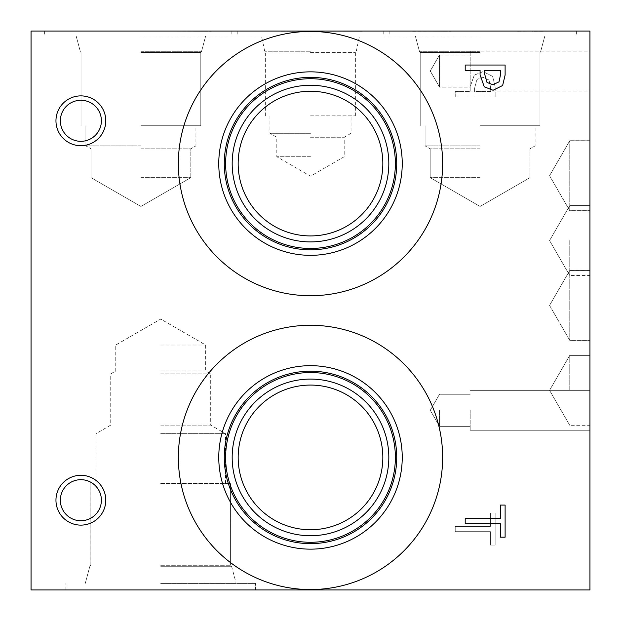 <?xml version="1.0" encoding="UTF-8"?>
<svg xmlns="http://www.w3.org/2000/svg" width="621" height="621" viewBox="0 0 621 621"><rect width="100%" height="100%" fill="white"/><g stroke="black" fill="none" stroke-linecap="round" stroke-linejoin="round"><path stroke-width="0.47" stroke-dasharray="3.1 2.33" d="M465.199 523.782L465.199 518.481L500.394 518.481L500.394 505.083L505.114 505.083L505.114 537.181L500.394 537.181L500.394 523.782L465.199 523.782M499.005 81.856L500.526 74.737L500.526 70.344L484.605 70.344L484.605 73.961L487.004 82.469L492.919 84.735L499.005 81.856M502.63 85.512L493.082 90.27L484.217 86.777L480.08 74.838L480.08 70.344L465.199 70.344L465.199 65.034L505.114 65.034L505.114 75.063L502.63 85.512M455.216 526.375L455.216 531.677L490.411 531.677L490.411 545.067L495.139 545.067L495.139 512.977L490.411 512.977L490.411 526.375L455.216 526.375L455.216 531.677L490.411 531.677L490.411 545.067L495.139 545.067L495.139 512.977L490.411 512.977L490.411 526.375L455.216 526.375M489.022 80.047L490.543 87.165L490.543 91.566L474.623 91.566L474.623 87.941L477.021 79.434L482.944 77.167L489.022 80.047L490.543 87.165L490.543 91.566L474.623 91.566L474.623 87.941L477.021 79.434L482.944 77.167L489.022 80.047M492.647 76.391L483.099 71.632L474.234 75.125L470.097 87.064L470.097 91.566L455.216 91.566L455.216 96.868L495.139 96.868L495.139 86.839L492.647 76.391L483.099 71.632L474.234 75.125L470.097 87.064L470.097 91.566L455.216 91.566L455.216 96.868L495.139 96.868L495.139 86.839L492.647 76.391M31.05 589.95L31.05 31.05L589.95 31.05L589.95 589.95L31.05 589.95M80.87 145.702A24.91 24.91 0 0 0 105.78 120.792A24.91 24.91 0 0 0 80.87 95.882A24.91 24.91 0 0 0 55.96 120.792A24.91 24.91 0 0 0 80.87 145.702A24.91 24.91 0 0 0 105.78 120.792A24.91 24.91 0 0 0 80.87 95.882A24.91 24.91 0 0 0 55.96 120.792A24.91 24.91 0 0 0 80.87 145.702A24.91 24.91 0 0 1 55.96 120.792A24.91 24.91 0 0 1 80.87 95.882A24.91 24.91 0 0 1 105.78 120.792A24.91 24.91 0 0 1 80.87 145.702M80.87 525.118A24.91 24.91 0 0 0 105.78 500.208A24.91 24.91 0 0 0 80.87 475.298A24.91 24.91 0 0 0 55.96 500.208A24.91 24.91 0 0 0 80.87 525.118A24.91 24.91 0 0 0 105.78 500.208A24.91 24.91 0 0 0 80.87 475.298A24.91 24.91 0 0 0 55.96 500.208A24.91 24.91 0 0 0 80.87 525.118A24.91 24.91 0 0 1 55.96 500.208A24.91 24.91 0 0 1 80.87 475.298A24.91 24.91 0 0 1 105.78 500.208A24.91 24.91 0 0 1 80.87 525.118M442.641 163.587A132.141 132.141 0 0 0 310.5 31.446A132.141 132.141 0 0 0 178.359 163.587A132.141 132.141 0 0 0 310.5 295.728A132.141 132.141 0 0 0 442.641 163.587A132.141 132.141 0 0 1 310.5 295.728A132.141 132.141 0 0 1 178.359 163.587A132.141 132.141 0 0 1 310.5 31.446A132.141 132.141 0 0 1 442.641 163.587A132.141 132.141 0 0 0 310.5 31.446A132.141 132.141 0 0 0 178.359 163.587A132.141 132.141 0 0 0 310.5 295.728A132.141 132.141 0 0 0 442.641 163.587M442.641 457.413A132.141 132.141 0 0 0 310.5 325.272A132.141 132.141 0 0 0 178.359 457.413A132.141 132.141 0 0 0 310.5 589.554A132.141 132.141 0 0 0 442.641 457.413A132.141 132.141 0 0 1 310.5 589.554A132.141 132.141 0 0 1 178.359 457.413A132.141 132.141 0 0 1 310.5 325.272A132.141 132.141 0 0 1 442.641 457.413A132.141 132.141 0 0 0 310.5 325.272A132.141 132.141 0 0 0 178.359 457.413A132.141 132.141 0 0 0 310.5 589.554A132.141 132.141 0 0 0 442.641 457.413M312.177 31.05L286.506 31.298L312.177 31.05M291.598 31.05L318.03 31.05L291.598 31.298M305.835 31.05L286.607 31.05L317.486 31.05L287.15 31.05L317.486 31.05L305.835 31.298M290.907 31.05L318.131 31.05L290.907 31.298M291.87 31.05L286.506 31.05L291.87 31.298M313.605 31.05L299.982 31.298L313.605 31.05M311.416 31.05L280.56 31.298L311.416 31.05M307.411 31.05L299.982 31.298L307.411 31.05M312.844 31.05L301.899 31.298L312.844 31.05M171.256 31.05L211.179 31.298L171.256 31.05M532.298 31.05L510.105 31.05L550.027 31.05L510.105 31.05L550.027 31.05L510.105 31.05L550.027 31.05L532.298 31.298M310.5 31.05L231.858 31.05L310.5 31.05M480.087 31.05L383.794 31.05L480.087 31.05M140.913 31.05L237.206 31.05L140.913 31.05M411.467 31.05L451.715 31.05L411.467 31.298M411.079 31.05L451.001 31.298L411.079 31.05M352.736 31.05L346.293 31.298L359.179 31.298L343.297 31.298L362.152 31.298L343.297 31.298L362.152 31.298L352.736 31.05M360.801 31.05L330.457 31.298L360.801 31.05M354.731 31.05L362.152 31.298L354.731 31.05M350.718 31.05L343.297 31.298L350.718 31.05M330.457 31.05L356.625 31.298L330.457 31.05M356.671 31.05L342.388 31.298L356.671 31.05M335.969 31.05L357.308 31.05L335.969 31.298M205.737 31.05L186.944 31.05L205.737 31.298M544.462 31.05L533.819 31.298L544.462 31.298M516.315 31.05L529.387 31.05L516.315 31.298M445.567 31.05L426.767 31.05L445.567 31.298M160.715 583.406L255.518 583.406L160.715 583.406M160.715 589.95L255.518 589.95L160.715 589.95M160.715 566.181L231.532 566.181L160.715 566.181M160.715 565.281L230.593 565.265L160.715 565.265M160.715 483.596L230.577 483.596L160.715 483.596M160.715 433.683L225.547 433.683L160.715 433.683M160.715 425.106L210.698 425.106L160.715 425.106M160.715 373.85L210.698 373.85L160.715 373.85M160.715 370.947L205.667 370.947L160.715 370.947M160.715 344.989L205.667 344.989L160.715 344.989M160.715 566.274L231.571 566.274L160.715 566.274M160.715 566.243L231.571 566.243L160.715 566.243M160.715 483.565L230.593 483.565L160.715 483.565M160.715 433.714L225.532 433.714L160.715 433.714M160.715 425.144L210.698 425.144L160.715 425.144M160.715 373.927L210.698 373.927L160.715 373.927M160.715 371.024L205.667 371.024L160.715 371.024M160.715 345.066L205.667 345.066L160.715 345.066M224.266 457.413A86.234 86.234 0 0 1 310.5 371.179A86.234 86.234 0 0 1 396.734 457.413A86.234 86.234 0 0 1 310.5 543.639A86.234 86.234 0 0 1 224.266 457.413A86.234 86.234 0 0 0 310.5 543.639A86.234 86.234 0 0 0 396.734 457.413A86.234 86.234 0 0 0 310.5 371.179A86.234 86.234 0 0 0 224.266 457.413A86.234 86.234 0 0 0 310.5 543.639A86.234 86.234 0 0 0 396.734 457.413A86.234 86.234 0 0 0 310.5 371.179A86.234 86.234 0 0 0 224.266 457.413M310.5 91.248A72.339 72.339 0 0 0 238.161 163.587A72.339 72.339 0 0 0 310.5 235.926A72.339 72.339 0 0 0 382.839 163.587A72.339 72.339 0 0 0 310.5 91.248A72.339 72.339 0 0 1 382.839 163.587A72.339 72.339 0 0 1 310.5 235.926A72.339 72.339 0 0 1 238.161 163.587A72.339 72.339 0 0 1 310.5 91.248A72.339 72.339 0 0 0 247.857 199.76A72.339 72.339 0 0 0 373.143 199.76A72.339 72.339 0 0 0 310.5 91.248M310.5 385.074A72.339 72.339 0 0 0 238.161 457.413A72.339 72.339 0 0 0 310.5 529.752A72.339 72.339 0 0 0 382.839 457.413A72.339 72.339 0 0 0 310.5 385.074A72.339 72.339 0 0 1 382.839 457.413A72.339 72.339 0 0 1 310.5 529.752A72.339 72.339 0 0 1 238.161 457.413A72.339 72.339 0 0 1 310.5 385.074A72.339 72.339 0 0 0 247.857 493.579A72.339 72.339 0 0 0 373.143 493.579A72.339 72.339 0 0 0 310.5 385.074M310.5 85.263A78.324 78.324 0 0 0 232.176 163.587A78.324 78.324 0 0 0 310.5 241.918A78.324 78.324 0 0 0 388.824 163.587A78.324 78.324 0 0 0 310.5 85.263A78.324 78.324 0 0 1 388.824 163.587A78.324 78.324 0 0 1 310.5 241.918A78.324 78.324 0 0 1 232.176 163.587A78.324 78.324 0 0 1 310.5 85.263A78.324 78.324 0 0 1 378.329 202.749A78.324 78.324 0 0 1 242.671 202.749A78.324 78.324 0 0 1 310.5 85.263M310.5 248.462A84.875 84.875 0 0 0 395.375 163.587A84.875 84.875 0 0 0 310.5 78.72A84.875 84.875 0 0 0 225.625 163.587A84.875 84.875 0 0 0 310.5 248.462M310.5 379.082A78.324 78.324 0 0 0 232.176 457.413A78.324 78.324 0 0 0 310.5 535.737A78.324 78.324 0 0 0 388.824 457.413A78.324 78.324 0 0 0 310.5 379.082A78.324 78.324 0 0 1 388.824 457.413A78.324 78.324 0 0 1 310.5 535.737A78.324 78.324 0 0 1 232.176 457.413A78.324 78.324 0 0 1 310.5 379.082A78.324 78.324 0 0 1 378.329 496.575A78.324 78.324 0 0 1 242.671 496.575A78.324 78.324 0 0 1 310.5 379.082M310.5 542.28A84.875 84.875 0 0 0 395.375 457.413A84.875 84.875 0 0 0 310.5 372.538A84.875 84.875 0 0 0 225.625 457.413A84.875 84.875 0 0 0 310.5 542.28M224.266 163.587A86.234 86.234 0 0 1 310.5 77.361A86.234 86.234 0 0 1 396.734 163.587A86.234 86.234 0 0 1 310.5 249.821A86.234 86.234 0 0 1 224.266 163.587A86.234 86.234 0 0 0 310.5 249.821A86.234 86.234 0 0 0 396.734 163.587A86.234 86.234 0 0 0 310.5 77.361A86.234 86.234 0 0 0 224.266 163.587A86.234 86.234 0 0 0 310.5 249.821A86.234 86.234 0 0 0 396.734 163.587A86.234 86.234 0 0 0 310.5 77.361A86.234 86.234 0 0 0 224.266 163.587M80.87 100.276A20.516 20.516 0 0 0 60.353 120.792A20.516 20.516 0 0 0 80.87 141.316A20.516 20.516 0 0 0 101.394 120.792A20.516 20.516 0 0 0 80.87 100.276A20.516 20.516 0 0 1 101.394 120.792A20.516 20.516 0 0 1 80.87 141.316A20.516 20.516 0 0 1 60.353 120.792A20.516 20.516 0 0 1 80.87 100.276A20.516 20.516 0 0 1 98.646 131.054A20.516 20.516 0 0 1 63.101 131.054A20.516 20.516 0 0 1 80.87 100.276M80.87 479.684A20.516 20.516 0 0 0 60.353 500.208A20.516 20.516 0 0 0 80.87 520.724A20.516 20.516 0 0 0 101.394 500.208A20.516 20.516 0 0 0 80.87 479.684A20.516 20.516 0 0 1 101.394 500.208A20.516 20.516 0 0 1 80.87 520.724A20.516 20.516 0 0 1 60.353 500.208A20.516 20.516 0 0 1 80.87 479.684A20.516 20.516 0 0 1 98.646 510.47A20.516 20.516 0 0 1 63.101 510.47A20.516 20.516 0 0 1 80.87 479.684M402.237 457.413A91.737 91.737 0 0 0 310.5 365.668A91.737 91.737 0 0 0 218.763 457.413A91.737 91.737 0 0 0 310.5 549.15A91.737 91.737 0 0 0 402.237 457.413M225.656 457.413A84.844 84.844 0 0 1 310.5 372.569A84.844 84.844 0 0 1 395.344 457.413A84.844 84.844 0 0 1 310.5 542.249A84.844 84.844 0 0 1 225.656 457.413M310.5 248.431A84.844 84.844 0 0 1 225.656 163.587A84.844 84.844 0 0 1 310.5 78.751A84.844 84.844 0 0 1 395.344 163.587A84.844 84.844 0 0 1 310.5 248.431M225.656 163.587A84.844 84.844 0 0 0 310.5 248.431A84.844 84.844 0 0 0 395.344 163.587A84.844 84.844 0 0 0 310.5 78.751A84.844 84.844 0 0 0 225.656 163.587M310.5 542.249A84.844 84.844 0 0 1 225.656 457.413A84.844 84.844 0 0 1 310.5 372.569A84.844 84.844 0 0 1 395.344 457.413A84.844 84.844 0 0 1 310.5 542.249M402.237 163.587A91.737 91.737 0 0 0 310.5 71.85A91.737 91.737 0 0 0 218.763 163.587A91.737 91.737 0 0 0 310.5 255.332A91.737 91.737 0 0 0 402.237 163.587M140.913 36.002L237.206 36.002L140.913 36.002M140.913 51.737L201.437 51.737L140.913 51.737M140.913 51.807L201.437 51.807L140.913 51.807M140.913 52.451L200.793 52.451L140.913 52.451M480.087 36.002L383.794 36.002L480.087 36.002M480.087 51.737L419.563 51.737L480.087 51.737M480.087 51.807L419.563 51.807L480.087 51.807M480.087 52.451L420.207 52.451L480.087 52.451M140.913 177.645L190.818 177.645L140.913 177.645M140.913 148.83L190.818 148.83L140.913 148.83M480.087 177.645L430.182 177.645L480.087 177.645M480.087 148.83L430.182 148.83L480.087 148.83M140.913 145.881L85.9 145.881L140.913 145.881M140.913 125.745L200.793 125.745L140.913 125.745M480.087 145.881L425.075 145.881L480.087 145.881M480.087 125.745L539.967 125.745L480.087 125.745M480.087 51.791L419.563 51.791L480.087 51.791M310.5 156.725L276.803 156.725L310.5 156.725M310.5 137.272L344.197 137.272L310.5 137.272M310.5 133.313L269.949 133.313L310.5 133.313M310.5 115.84L355.375 115.84L310.5 115.84M310.5 52.606L355.375 52.606L310.5 52.606M310.5 36.002L231.858 36.002L310.5 36.002M310.5 51.776L264.833 51.776L310.5 51.776M310.5 51.807L264.833 51.807L310.5 51.807M439.528 70.973L439.528 54.92L439.528 70.973M470.182 70.973L470.182 51.007L470.182 70.973M589.95 70.973L589.95 51.007L589.95 70.973M439.528 410.302L439.528 426.355L439.528 410.302M470.182 410.302L470.182 430.268L470.182 410.302M589.95 410.302L589.95 355.375L589.95 410.302M569.76 305.392L569.76 270.422L569.76 305.392M589.95 305.392L589.95 340.362L589.95 305.392M569.76 240.56L569.76 275.53L569.76 240.56M589.95 240.56L589.95 275.53L589.95 240.56M569.76 305.423L569.76 340.393L569.76 305.423M589.95 305.423L589.95 340.393L589.95 305.423M569.76 390.345L569.76 355.375L569.76 390.345M569.76 175.696L569.76 140.719L569.76 175.696M589.95 175.696L589.95 140.719L589.95 175.696M569.76 175.727L569.76 210.698L569.76 175.727M589.95 175.727L589.95 210.698L589.95 175.727M439.528 71.05L439.528 87.103L439.528 71.05M470.182 71.05L470.182 91.015L470.182 71.05M589.95 71.05L589.95 91.015L589.95 71.05M255.487 589.95L255.487 583.406L255.518 589.95M65.942 589.95L65.942 583.406M90.852 483.596L90.852 565.281L89.898 566.181L85.263 583.406L89.859 566.243L90.837 565.265L90.837 483.565M231.532 566.181L236.166 583.406L231.571 566.243L230.593 565.265L231.532 566.181M230.593 483.565L230.593 565.265L230.577 483.596M225.547 483.596L225.547 433.683L210.698 425.106L210.698 373.85L205.667 370.947L205.667 344.989L160.715 319.039L115.762 344.989L115.762 370.947L110.732 373.85L110.732 425.106L95.882 433.683L95.882 483.596M65.911 589.95L65.911 583.406M225.532 483.565L225.532 433.714L210.698 425.144L210.698 373.927L205.667 371.024L205.667 345.066L160.715 319.116L115.762 345.066L115.762 371.024L110.732 373.927L110.732 425.144L95.898 433.714L95.898 483.565M44.627 31.05L44.627 36.002M237.206 31.05L237.206 36.002M200.793 125.745L200.793 52.451L200.793 125.745L200.793 52.451L201.437 51.807L205.667 36.002L201.437 51.807L200.793 52.451L201.437 51.807L205.667 36.002M81.033 125.745L81.033 52.451L81.033 125.745L81.033 52.451L80.396 51.807L76.158 36.002L80.396 51.807L81.033 52.451L80.396 51.807L76.158 36.002M383.794 31.05L383.794 36.002M576.373 31.05L576.373 36.002M540.604 51.737L544.842 36.002L540.604 51.807L539.967 52.451L540.604 51.737M419.563 51.737L415.333 36.002L419.563 51.807L420.207 52.451L419.563 51.737M85.9 125.745L85.9 145.881L85.9 125.745L85.9 145.881L91.015 148.83L85.9 145.881L91.015 148.83L91.015 177.645L91.015 148.83L91.015 177.645L140.913 206.451L190.818 177.645L140.913 206.451L91.015 177.645L140.913 206.451L190.818 177.645L190.818 148.83L195.925 145.881L195.925 125.745M425.075 125.745L425.075 145.881L425.075 125.745L425.075 145.881L430.182 148.83L425.075 145.881L430.182 148.83L430.182 177.645L430.182 148.83L430.182 177.645L480.087 206.451L529.985 177.645L480.087 206.451L430.182 177.645L480.087 206.451L529.985 177.645L529.985 148.83L535.1 145.881L535.1 125.745M529.985 177.645L529.985 148.83L535.1 145.881L529.985 148.83L529.985 177.645M190.818 177.645L190.818 148.83L195.925 145.881L190.818 148.83L190.818 177.645M539.967 125.745L539.967 52.451L539.967 125.745L539.967 52.451L540.604 51.807L544.842 36.002M420.207 125.745L420.207 52.451L420.207 125.745L420.207 52.451L419.563 51.807L415.333 36.002M269.949 115.84L269.949 133.313L276.803 137.272L276.803 156.725L310.5 176.178L344.197 156.725L344.197 137.272L351.051 133.313L351.051 115.84M355.375 115.84L355.375 52.606L356.167 51.807L359.52 36.002M265.625 115.84L265.625 52.606L264.833 51.807L261.48 36.002M231.858 31.05L231.858 36.002M389.142 31.05L389.142 36.002M470.182 54.92L439.528 54.92L470.182 54.92L439.528 54.92L470.182 54.92L439.528 54.92L430.26 70.973L439.528 87.018L430.268 70.973L439.528 54.92L430.268 70.973L439.528 87.018L430.268 70.973L439.528 54.92L430.268 70.973L439.528 87.018L470.182 87.018M470.182 90.93L589.95 90.93M470.182 51.007L589.95 51.007M430.268 410.302L439.528 426.355L470.182 426.355L439.528 426.355L470.182 426.355L439.528 426.355L470.182 426.355L439.528 426.355L430.268 410.302L439.528 394.257L470.182 394.257L439.528 394.257L470.182 394.257L439.528 394.257L470.182 394.257L439.528 394.257L430.268 410.302L439.528 426.355L430.268 410.302L439.528 394.257L430.268 410.302L439.528 426.355L430.26 410.302L439.528 394.257L430.26 410.302M470.182 430.268L589.95 430.268L470.182 430.268M470.182 390.345L589.95 390.345L470.182 390.345M549.569 305.392L569.76 340.362L589.95 340.362L569.76 340.362L549.569 305.392L569.76 270.422L589.95 270.422L569.76 270.422L549.569 305.392M589.95 205.59L569.76 205.59L589.95 205.59L569.76 205.59L549.569 240.56L569.76 275.53L549.569 240.56L569.76 205.59L549.569 240.56L569.76 275.53L589.95 275.53M589.95 270.453L569.76 270.453L549.569 305.423L569.76 340.393L589.95 340.393M589.95 355.375L569.76 355.375L589.95 355.375L569.76 355.375L549.569 390.345L569.76 425.315L549.569 390.345L569.76 355.375L549.569 390.345L569.76 425.315L589.95 425.315M589.95 140.719L569.76 140.719L549.569 175.696L569.76 210.666L589.95 210.666M549.569 175.727L569.76 210.698L589.95 210.698L569.76 210.698L549.569 175.727L569.76 140.757L589.95 140.757L569.76 140.757L549.569 175.727M470.182 55.005L439.528 55.005L430.26 71.05L439.528 87.103L470.182 87.103M470.182 91.015L589.95 91.015M470.182 51.093L589.95 51.093"/><path stroke-width="0.93" d="M465.199 523.782L465.199 518.481L500.394 518.481L500.394 505.083L505.114 505.083L505.114 537.181L500.394 537.181L500.394 523.782L465.199 523.782M499.005 81.856L500.526 74.737L500.526 70.344L484.605 70.344L484.605 73.961L487.004 82.469L492.919 84.735L499.005 81.856M502.63 85.512L493.082 90.27L484.217 86.777L480.08 74.838L480.08 70.344L465.199 70.344L465.199 65.034L505.114 65.034L505.114 75.063L502.63 85.512M31.05 31.05L31.05 589.95L589.95 589.95L589.95 31.05L31.05 31.05M80.87 525.118A24.91 24.91 0 0 1 55.96 500.208A24.91 24.91 0 0 1 80.87 475.298A24.91 24.91 0 0 1 105.78 500.208A24.91 24.91 0 0 1 80.87 525.118M80.87 145.702A24.91 24.91 0 0 1 55.96 120.792A24.91 24.91 0 0 1 80.87 95.882A24.91 24.91 0 0 1 105.78 120.792A24.91 24.91 0 0 1 80.87 145.702M178.359 163.587A132.141 132.141 0 0 1 310.5 31.446A132.141 132.141 0 0 1 442.641 163.587A132.141 132.141 0 0 1 310.5 295.728A132.141 132.141 0 0 1 178.359 163.587M178.359 457.413A132.141 132.141 0 0 1 310.5 325.272A132.141 132.141 0 0 1 442.641 457.413A132.141 132.141 0 0 1 310.5 589.554A132.141 132.141 0 0 1 178.359 457.413M218.763 457.413A91.737 91.737 0 0 1 310.5 365.668A91.737 91.737 0 0 1 402.237 457.413A91.737 91.737 0 0 1 310.5 549.15A91.737 91.737 0 0 1 218.763 457.413M224.266 457.413A86.234 86.234 0 0 1 310.5 371.179A86.234 86.234 0 0 1 396.734 457.413A86.234 86.234 0 0 1 310.5 543.639A86.234 86.234 0 0 1 224.266 457.413M395.375 457.413A84.875 84.875 0 0 0 310.5 372.538A84.875 84.875 0 0 0 225.625 457.413A84.875 84.875 0 0 0 310.5 542.28A84.875 84.875 0 0 0 395.375 457.413M310.5 91.248A72.339 72.339 0 0 1 373.143 199.76A72.339 72.339 0 0 1 247.857 199.76A72.339 72.339 0 0 1 310.5 91.248M310.5 385.074A72.339 72.339 0 0 1 373.143 493.579A72.339 72.339 0 0 1 247.857 493.579A72.339 72.339 0 0 1 310.5 385.074M310.5 85.263A78.324 78.324 0 0 0 242.671 202.749A78.324 78.324 0 0 0 378.329 202.749A78.324 78.324 0 0 0 310.5 85.263M395.375 163.587A84.875 84.875 0 0 1 310.5 248.462A84.875 84.875 0 0 1 225.625 163.587A84.875 84.875 0 0 1 310.5 78.72A84.875 84.875 0 0 1 395.375 163.587M310.5 379.082A78.324 78.324 0 0 0 242.671 496.575A78.324 78.324 0 0 0 378.329 496.575A78.324 78.324 0 0 0 310.5 379.082M218.763 163.587A91.737 91.737 0 0 1 310.5 71.85A91.737 91.737 0 0 1 402.237 163.587A91.737 91.737 0 0 1 310.5 255.332A91.737 91.737 0 0 1 218.763 163.587M224.266 163.587A86.234 86.234 0 0 1 310.5 77.361A86.234 86.234 0 0 1 396.734 163.587A86.234 86.234 0 0 1 310.5 249.821A86.234 86.234 0 0 1 224.266 163.587M80.87 100.276A20.516 20.516 0 0 0 63.101 131.054A20.516 20.516 0 0 0 98.646 131.054A20.516 20.516 0 0 0 80.87 100.276M80.87 479.684A20.516 20.516 0 0 0 63.101 510.47A20.516 20.516 0 0 0 98.646 510.47A20.516 20.516 0 0 0 80.87 479.684"/></g></svg>
